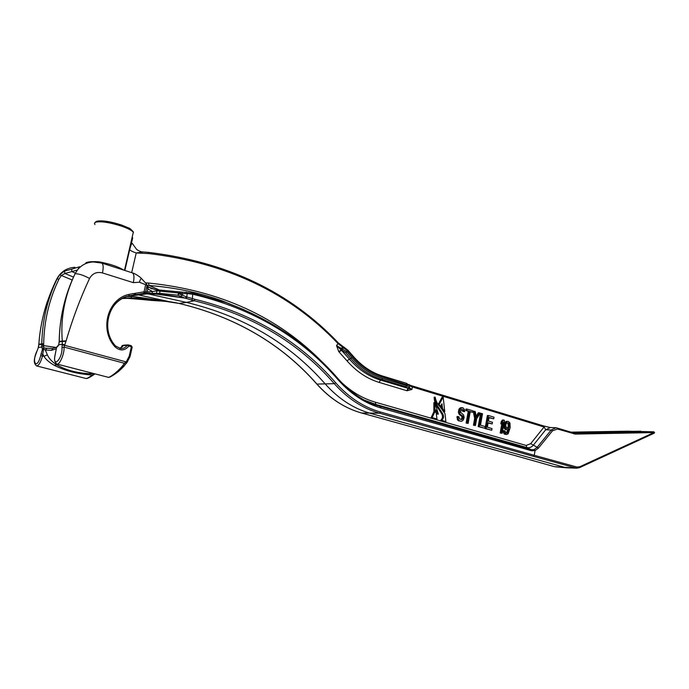 <?xml version="1.0" encoding="UTF-8"?>
<svg xmlns="http://www.w3.org/2000/svg" width="689" height="689" viewBox="0 0 689 689"><rect width="100%" height="100%" fill="white"/><g stroke="black" fill="none" stroke-linecap="round" stroke-linejoin="round"><path stroke-width="1.03" d="M90.672 372.758L89.742 373.679M36.663 365.937L85.789 378.442C86.719 378.761 88.933 377.563 92.412 374.859L92.963 375.247L94.953 373.869L92.972 375.247C89.165 377.787 86.805 378.864 85.892 378.476M94.582 373.765L92.412 374.859L89.682 374.825C76.246 373.662 64.499 370.518 54.448 365.385C49.565 362.672 46.051 359.649 43.915 356.308L42.916 354.284L41.082 353.974L40.677 355.636C36.913 370.604 31.194 362.5 37.103 350.804L38.162 348.074L37.103 350.804M56.093 347.437L41.753 345.335L41.641 347.041L38.334 347.48L38.162 348.074L38.851 344.147C40.367 321.901 46.37 300.128 56.868 278.838C60.83 271.655 66.867 267.797 74.963 267.28M47.463 301.119C42.839 314.994 39.971 329.299 38.834 344.044L38.817 344.733L41.788 344.319L41.753 345.335M56.472 279.596L57.161 278.752C47.412 298.905 42.287 320.566 41.788 343.742L41.788 344.319L43.665 344.276L43.76 347.962M128.8 345.034L131.246 345.706L132.124 347.428M57.041 364.076L107.811 377.184C108.862 378.872 121.247 368.994 124.313 363.258L126.233 361.923L126.681 362.974M132.142 272.792L132.331 272.853C134.097 273.955 134.424 277.219 133.322 282.645L139.436 282.232L145.655 284.738L146.757 284.428L146.369 283.894M75.377 273.111L71.992 271.655L71.561 269.218L79.554 266.746L75.015 273.826C64.981 294.728 59.719 317.224 59.211 341.296L58.711 344.776L62.268 344.302L62.337 341.468L59.211 341.899L58.711 344.776L56.601 347.222L55.284 354.068C53.966 359.072 54.5 362.388 56.877 364.033C59.564 365.446 64.688 353.311 64.025 347.075L66.127 340.857C72.457 319.153 80.269 298.346 89.561 278.425C92.447 273.387 96.744 271.552 102.454 272.93L133.322 282.645M55.318 353.974C51.709 369.459 62.613 359.374 61.993 347.678L62.182 344.913L64.551 345.301L126.233 361.923L129.222 356.153L131.366 346.756L127.155 345.37L123.09 345.645L123.874 345.163M110.645 310.842C114.667 303.048 120.756 298.061 128.895 295.874L143.665 293.342L159.581 293.307L156.153 294.134L146.55 293.919L127.112 296.356M129.222 356.153L130.057 356.463L132.176 347.187L131.246 345.706L128.757 345.008L128.877 346.067C124.64 350.942 120.015 351.192 115.003 346.825C99.113 329.876 107.673 298.647 129.058 294.375L144.035 291.826L145.568 292.067L144.475 293.299M146.809 286.624L145.568 292.067L152.545 291.516L147.859 288.924L146.809 286.624L146.757 284.428M142.012 279.114L141.564 278.597C140.823 278.606 140.117 279.82 139.436 282.232M145.655 284.738L143.7 293.333L146.826 293.195L148.376 286.891M148.893 287.261L156.214 289.854L149.995 287.976M152.062 293.032L152.545 291.516L156.894 290.844L156.214 289.854L159.417 290.035L160.063 291.025L159.581 293.307L177.96 295.219L178.899 293.79L180.906 293.66L187.193 293.548L192.972 294.289C252.742 308.491 301.119 336.981 338.084 379.768C350.761 394.013 365.101 403.427 381.103 408.034L531.555 450.77L535.06 450.606L534.268 455.3L380.345 411.996C363.749 407.268 348.849 397.519 335.664 382.765C299.681 341.27 252.794 313.461 195.004 299.327L186.53 296.907L178.899 293.79L178.58 292.971L180.053 292.291L180.906 293.66M341.494 382.447C351.838 392.084 363.094 398.655 375.281 402.178L526.129 445.439L530.694 443.664L544.069 426.982L412.375 386.96L411.91 389.457L380.535 380.087L381.878 379.484L405.95 386.779L406.906 384.453L406.57 383.351L409.559 385.607L382.834 377.124C371.578 373.645 361.553 366.858 352.777 356.756L347.661 350.934L342.511 347.049L341.434 348.505L346.963 351.89L352.036 357.669C360.967 367.926 371.156 374.825 382.602 378.347L406.674 385.659L409.249 387.459L409.559 385.607L409.387 387.726L411.91 389.457L407.035 390.758L379.079 382.369C367.056 378.709 356.351 371.509 346.946 360.76L338.73 351.588L336.542 345.585L341.434 348.505L341.038 349.909L336.542 345.585L338.015 343.587C289.966 292.937 226.853 262.931 148.669 253.561L136.215 252.966L143.226 251.959L148.135 252.338L143.226 251.959M438.204 404.632L439.616 406.252L440.641 406.252L441.959 403.763L442.502 408.344L444.784 411.66L443.173 397.088L439.169 404.555L440.641 406.252M441.115 405.356L441.46 408.31L442.502 408.344M443.173 397.088L442.14 397.097L438.144 404.546M435.19 397.183L434.165 397.2C434.285 401.541 435.586 405.201 438.058 408.189L439.091 408.189L442.665 413.65C444.069 416.302 443.733 418.542 441.64 420.359L445.886 421.573L445.008 413.658L440.038 406.743C437.524 404.305 435.904 401.119 435.19 397.183C435.31 401.532 436.611 405.201 439.091 408.189M445.886 421.573L440.607 420.342C442.7 418.524 443.044 416.294 441.632 413.641L438.058 408.189M434.905 402.652L433.872 402.652L433.881 411.695L431.133 417.62L436.981 419.015L435.784 409.869L438.35 414.123L434.905 402.652L434.914 411.695L432.158 417.629L436.981 419.015M435.672 412.246L437.317 414.115L438.35 414.123M462.336 407.673L460.596 407.759L459.003 409.068L458.392 412.478L459.374 414.563L461.914 416.5L461.931 418.292L460.846 419.48L461.914 419.489L459.33 418.74L458.986 416.845L458.013 416.552L457.97 417.741L458.202 419.308L459.615 420.919L461.768 421.246L463.361 419.911L464.136 417.456L463.576 414.907L460.502 412.203L461.492 409.507L462.388 410.084L462.663 411.359L464.67 411.652L464.386 409.473L463.137 407.914L460.889 408.129L459.468 411.299L459.873 413.813L462.956 416.509L462.974 418.309L461.914 419.489M458.013 416.552L456.979 416.544L457.823 420.376L460.915 421.289M466.987 409.068L465.945 409.068L465.695 410.472L468.253 411.238L466.134 423.089L468.141 423.39L470.251 411.531L472.792 412.289L473.042 410.885L466.987 409.068L466.737 410.48L469.295 411.247L467.176 423.115L468.141 423.39M470.199 411.824L472.792 412.289M479.363 412.78L476.375 417.5L475.264 411.548L474.316 411.264L475.703 418.49L474.506 425.242L475.453 425.518L476.65 418.766L480.311 413.064L478.321 412.771L476.133 416.216M474.316 411.264L473.265 411.255L474.652 418.473L473.455 425.216L475.453 425.518M481.568 413.443L480.517 413.434L478.192 426.594L484.884 428.257L485.185 426.577L480.483 425.208L482.507 413.727L481.568 413.443L479.243 426.62L484.884 428.257M489.026 417.741L493.72 418.843L494.004 417.172L488.432 415.501L486.133 428.618L491.731 430.246L492.015 428.575L487.364 427.214L488.148 422.753L492.179 423.942L492.471 422.271L488.441 421.074L489.078 417.456L493.72 418.843M488.432 415.501L487.381 415.493L485.082 428.592L491.731 430.246M488.096 423.029L492.179 423.942M503.504 420.023L502.445 420.006L501.196 421.668L500.817 423.873L501.876 423.89L503.125 422.236L501.256 433.011L502.169 433.278L504.417 420.299L503.504 420.023L502.255 421.685L501.876 423.89M501.773 423.89L500.197 432.985L502.169 433.278M504.219 430.685L503.159 430.651L504.047 433.812L506.424 434.518L508.129 433.855L510.127 427.791L509.981 423.124L508.654 421.573L507.095 421.392L505.011 424.243L504.882 426.818L505.769 429.109L507.233 429.824L509.137 428.937L508.31 431.882L507.319 433.036L505.907 432.916L504.977 430.901L504.219 430.685L504.494 432.795L506.424 434.518M507.905 421.341L505.14 421.978L503.762 425.328L504.71 429.083L507.233 429.824M507.888 429.781L506.234 433.011L507.319 433.036M508.344 426.396L507.061 428.325L508.12 428.351L506.561 428.179L505.623 425.294L506.458 423.227L507.009 422.813L507.914 423.382L508.344 426.396L509.412 426.422L508.12 428.351M379.079 382.369L380.535 380.087C368.848 376.504 358.444 369.485 349.314 359.021L341.313 350.064L338.73 351.588M338.997 351.89L341.822 350.236L343.854 346.972L342.511 347.041L338.015 343.587L338.178 342.752M131.677 272.646L136.215 252.966C132.822 251.821 130.643 250.727 129.687 249.676L129.575 249.521C132.142 240.917 133.08 236.964 132.409 237.662M143.002 251.941C141.176 251.985 139.04 251.132 136.603 249.392L132.176 243.251C131.418 243.854 130.591 245.99 129.687 249.676L124.864 270.467M550.132 427.516L543.655 425.948L545.679 429.772L533.252 445.309C531.305 447.394 529.178 448.134 526.878 447.54L531.176 449.71L534.242 449.547L537.196 447.264L538.462 448.083L552.457 430.832L557.47 429.014L575.341 434.096L654.55 432.563L653.973 433.295M534.242 449.547L535.06 450.606L538.462 448.083M323.098 362.905C278.175 316.94 219.937 290.31 148.368 283.015L149.177 285.496L159.417 290.035L192.705 293.092L225.94 302.54C271.13 319.179 308.577 344.646 338.273 378.924L338.377 379.036C348.892 390.896 360.7 399.387 373.8 404.538L531.176 449.71L531.555 450.77M530.694 443.664L537.196 447.264L551.2 430.022L555.945 427.766L557.056 427.981L557.47 429.014M552.457 430.832L551.2 430.022L545.679 429.772L550.408 427.524L555.541 427.748M411.901 385.84L409.869 385.108L409.748 385.831L412.375 386.96L412.039 385.866L543.655 425.948L412.117 385.909M409.008 384.436L409.705 385.788L409.326 387.752L409.421 384.806M409.249 387.459L407.035 390.758M405.95 386.779L408.164 388.432L406.708 390.672M341.822 350.236L345.8 352.785L350.865 358.53C359.925 368.934 370.269 375.918 381.878 379.484L382.602 378.347M94.918 224.571L94.445 223.141L95.728 222.168C101.283 221.117 109.93 222.461 121.677 226.19C127.792 228.343 131.668 230.341 133.322 232.202L132.796 234.475M123.581 270.054C118.646 266.815 110.576 264.085 99.354 261.88C92.963 261.389 88.545 261.656 86.082 262.69L85.367 263.749M97.364 221.281C102.523 220.308 110.559 221.565 121.453 225.027L121.677 226.19M77.581 269.752L77.693 269.614C81.793 264.791 87.003 262.242 93.334 261.958L101.696 263.052C103.359 264.12 103.617 267.418 102.454 272.93M71.561 269.218L64.508 271.078L59.771 274.696L57.161 278.752L58.892 279.303C49.229 299.284 44.148 320.764 43.665 343.733L43.665 344.276M43.493 346.688L41.641 347.041L42.589 349.013L41.082 353.974M62.182 344.913L62.268 344.302L64.852 344.733M93.11 373.49L90.138 373.688L89.682 374.825M119.033 371.009L125.803 363.895M122.142 346.886L123.658 345.206M122.392 346.558L123.124 345.267M122.022 346.998L122.409 346.274L121.755 346.326L123.081 345.275M46.68 348.229L44.139 347.971L43.441 349.53L42.52 355.946L43.915 356.308L47.352 354.878L45.371 350.003L46.886 348.238L52.777 348.453L51.52 350.313L45.371 350.003L42.589 349.013L44.113 347.971M93.248 373.481L88.76 373.636C76.048 372.904 65.154 369.847 56.102 364.447C51.976 361.691 49.057 358.504 47.352 354.878M56.386 348.78L51.52 350.313M65.98 341.391L62.337 341.468L62.286 340.866C60.434 318.154 64.68 295.805 75.015 273.826L74.937 273.998M56.653 347.049L55.309 353.974M56.601 347.222L57.773 346.154M57.859 364.283L54.457 365.385M67.324 292.851C62.208 308.405 59.504 324.553 59.194 341.305L66.127 340.857M77.366 270.028L64.904 273.499L61.33 275.488L59.771 274.696M155.99 294.125L184.333 298.001M566.246 467.771L370.389 413.348C353.664 408.637 338.669 398.905 325.389 384.143C289.802 343.415 243.501 316.165 186.504 302.411L194.229 300.757L185.307 298.173M126.664 296.503L131.53 296.459L131.039 297.915L136.241 298.122C145.155 298.647 155.292 299.784 166.652 301.532L179.062 303.427L186.504 302.411L148.075 293.893M185.048 298.156L186.125 297.829L184.979 298.148L177.96 295.219L178.58 292.971L156.894 290.844L156.472 293.135M186.142 297.82L186.53 296.907L185.1 298.148C174.334 296.063 164.68 294.728 156.153 294.134L146.55 293.919L149.987 293.066L146.826 293.195M176.539 302.876L179.062 303.427C235.647 316.992 281.637 343.914 317.035 384.204C330.186 398.75 345.06 408.353 361.639 413.012L379.441 413.167L533.372 456.333L534.268 455.3L576.9 467.03L579.716 466.78L653.336 432.847M533.372 456.333L576.013 468.029L579.216 467.736M627.903 431.202L653.827 431.822L654.55 432.563M640.934 431.202L571.637 432.347M573.42 432.89L574.617 433.028L575.341 434.096M131.53 296.459L136.732 296.976L136.241 298.122L122.186 298.501M131.039 297.915L122.866 298.13L131.453 297.924L128.326 298.415L166.876 301.489M136.732 296.976L167.177 301.412M513.977 455.257L554.3 466.651M555.239 466.815L565.772 467.745M133.003 298.604L150.762 300.361M137.137 294.616L168.572 301.515M184.945 298.148L185.806 298.337L187.227 297.08M186.125 297.829L185.324 298.173L186.788 296.916L187.193 293.548L186.194 292.127M125.51 362.423L126.061 363.62L126.819 362.819L130.04 356.558M61.993 347.678L64.025 347.075L124.313 363.258L125.071 364.541C124.933 365.403 122.599 367.84 118.06 371.827C112.221 376.177 108.836 377.968 107.915 377.219M438.152 404.555L439.169 404.555M443.871 411.66L444.784 411.66M440.607 420.342L441.64 420.359M441.632 413.641L442.665 413.65M431.133 417.62L432.158 417.629M460.596 407.759L461.639 407.759M459.847 408.129L460.889 408.129M462.663 411.359L464.67 411.652M462.603 410.747L463.645 410.747L463.706 411.359M462.388 410.084L463.43 410.084L463.645 410.747M461.949 409.654L463.43 410.084M461.492 409.507L462.991 409.662M458.581 420.901L459.615 420.919M457.823 420.376L458.857 420.393M457.169 419.291L458.202 419.308M456.936 417.732L457.97 417.741M461.458 419.05L462.5 419.067M461.931 418.292L462.974 418.309M462.086 417.439L463.12 417.456M461.914 416.5L462.956 416.509M461.535 415.794L462.569 415.803M460.941 415.321L461.983 415.329M459.968 415.036L461.01 415.045M459.374 414.563L460.416 414.571M458.831 413.805L459.873 413.813M458.392 412.478L459.425 412.478M458.435 411.29L459.468 411.299M458.633 410.162L459.675 410.162M459.003 409.068L460.037 409.077M507.009 422.813L508.973 423.399L509.412 426.422M466.134 423.089L467.176 423.115M468.253 411.238L469.295 411.247M465.695 410.472L466.737 410.48M473.455 425.216L474.506 425.242M474.652 418.473L475.703 418.49M478.192 426.594L479.243 426.62M485.082 428.592L486.133 428.618M500.197 432.985L501.256 433.011M501.196 421.668L502.255 421.685M503.168 431.529L504.227 431.555M506.803 432.589L507.871 432.614M507.25 431.848L508.31 431.882M507.543 431.073L508.603 431.099M508.43 429.48L509.042 429.488M505.416 429.574L506.475 429.609M504.71 429.083L505.769 429.109M504.09 428.033L505.149 428.058M503.823 426.792L504.882 426.818M503.762 425.328L504.822 425.346M503.952 424.226L505.011 424.243M504.494 422.943L505.554 422.96M505.14 421.978L506.2 421.995M506.036 421.375L507.095 421.392M504.761 434.303L505.821 434.337M504.047 433.812L505.106 433.846M503.435 432.761L504.494 432.795M508.051 427.18L509.119 427.197M508.439 425.845L509.507 425.871M508.43 424.984L509.498 425.001M508.275 424.062L509.335 424.088M507.914 423.382L508.973 423.399M507.509 422.968L508.568 422.994M507.612 427.912L508.671 427.938M40.677 355.636L42.52 355.946C40.677 362.457 38.679 365.781 36.526 365.902C32.133 362.138 35.328 355.972 37.103 350.761M128.094 344.896L127.155 345.37C125.57 347.592 123.434 348.668 120.739 348.591L115.597 346.076M115.003 346.825L115.476 345.938M129.058 294.375L128.972 295.839L127.732 296.167M120.739 348.591L115.606 346.033C100.249 329.816 108.629 299.681 128.972 295.839L143.665 293.342M244.027 309.697L221.815 300.697C199.026 292.575 174.817 287.502 149.177 285.496L146.826 285.349M148.368 283.015L145.31 282.826M148.238 252.338C226.733 261.803 290.078 291.972 338.265 342.846L343.277 346.765M148.669 253.561L148.178 252.329M124.726 270.424L129.575 249.521M191.663 300.18L192.438 298.75L192.705 293.092M346.946 360.76L352.036 357.669M345.8 352.785L347.936 350.227L343.975 347.153M352.777 356.756L353.061 356.067L347.842 350.124M409.24 387.459L408.112 388.243M382.834 377.124L382.507 376.005L406.562 383.342L382.602 376.056M352.975 355.963L353.061 356.067C361.708 365.971 371.517 372.62 382.507 376.005L382.378 375.987M96.856 221.212L95.728 222.168M99.354 261.88L99.216 262.388M79.554 266.746L79.054 267.961M56.98 347.118L58.057 346.067M88.76 373.636L93.428 373.472M119.671 348.436L124.098 345.146L127.835 344.913M121.497 347.437L121.755 346.326L121.453 347.471M38.851 344.147L43.665 343.733M43.863 347.962L42.253 349.004M72.19 280.018L61.33 275.488L58.892 279.303M59.211 341.296L59.185 341.899M75.015 273.826C78.158 273.481 83.007 275.014 89.561 278.425M101.533 263L132.331 272.853C135.423 273.507 141.124 277.779 141.564 278.597L146.585 284.083M73.49 277.064L64.904 273.499L64.508 271.078M178.907 303.393L178.985 303.427C235.492 316.966 281.431 343.845 316.811 384.074L334.286 383.67C298.44 342.407 251.752 314.77 194.229 300.757L195.004 299.327M380.345 411.996L379.441 413.167C362.664 408.405 347.609 398.578 334.286 383.67L335.664 382.765M576.9 467.03L576.013 468.029L554.378 466.668L514.072 455.3M579.716 466.78L579.354 467.728M574.015 432.993L653.827 431.822M557.16 428.024L573.343 432.856L573.765 433.881M132.46 293.592L136.017 294.375M316.897 384.178C330.031 398.698 344.913 408.31 361.544 412.995L514.149 455.308M627.963 431.193L570.992 432.149M150.848 300.378L168.512 301.524L176.384 302.841M514.046 455.291L361.484 412.961M181.147 296.098L182.559 294.84L182.688 293.764L181.638 292.317M244.182 309.757L225.94 302.54C271.182 319.214 308.663 344.715 338.377 379.036L338.084 379.768M375.281 402.178L375.867 404.443L380.81 406.898L381.103 408.034M526.129 445.439L526.878 447.549L375.867 404.443L364.24 400.068L373.8 404.538C360.726 399.413 348.918 390.921 338.377 379.036M433.881 411.695L434.914 411.695M38.334 347.48L38.791 344.715M146.843 285.935L151.744 288.846M574.126 433.011L555.937 427.766M124.476 270.338L133.322 232.202C134.613 233.08 129.911 227.844 128.524 227.913L121.583 225.036C110.524 221.496 102.291 220.222 96.882 221.212M95.168 222.401L96.107 221.522M58.703 344.758L58.203 345.818M52.777 348.453L56.532 347.299M88.795 373.636L92.989 373.36M46.706 348.229L44.139 347.971M576.882 468.175L579.518 467.65L654.188 433.192M576.891 468.175L565.936 467.762M122.237 345.551L121.712 346.334"/></g></svg>
